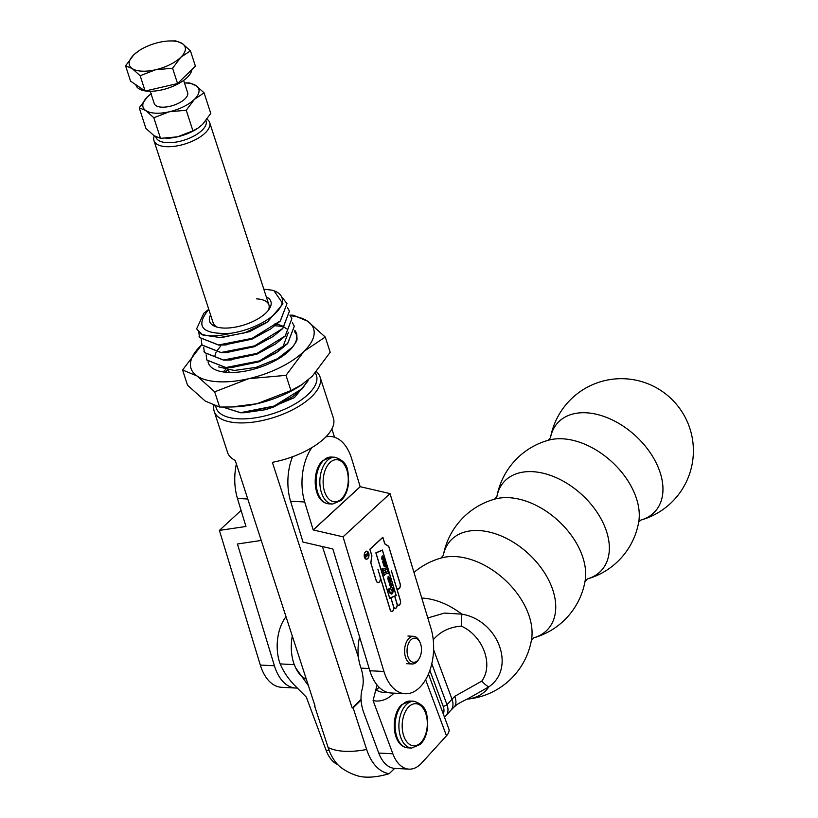 <?xml version="1.0" encoding="UTF-8"?>
<svg xmlns="http://www.w3.org/2000/svg" width="818" height="818" viewBox="0 0 818 818"><rect width="100%" height="100%" fill="white"/><g stroke="black" fill="none" stroke-linecap="round" stroke-linejoin="round"><path stroke-width="1.23" d="M638.694 522.109L638.694 522.109A65.829 42.812 -137.7 0 0 562.498 438.796A65.829 42.812 -137.7 0 0 548.673 440.156L548.673 440.156A72.035 72.035 0 0 0 496.884 496.638A65.829 42.812 -137.7 0 1 532.569 471.669A65.829 42.812 -137.7 0 1 602.12 520.882A65.829 42.812 -137.7 0 1 587.324 578.95A72.035 72.035 0 0 0 638.694 522.109L641.056 519.992M585.095 580.995L585.095 580.995A65.829 42.812 -137.7 0 0 508.898 497.681A65.829 42.812 -137.7 0 0 495.064 499.041L495.064 499.041A72.035 72.035 0 0 0 443.284 555.524A65.829 42.812 -137.7 0 1 478.959 530.565A65.829 42.812 -137.7 0 1 548.52 579.778A65.829 42.812 -137.7 0 1 533.714 637.846A72.035 72.035 0 0 0 585.095 580.995M467.109 699.145A72.035 72.035 0 0 0 531.485 639.88L531.485 639.88A65.829 42.812 -137.7 0 0 455.289 556.567A65.829 42.812 -137.7 0 0 441.454 557.937L441.454 557.937A72.035 72.035 0 0 0 413.969 572.426M407.875 656.445A12.096 7.198 93 0 0 419.153 658.613A12.096 7.198 93 0 0 420.636 643.991A12.096 7.198 93 0 0 420.002 642.375A12.096 7.198 93 0 0 410.38 640.412A12.096 7.198 93 0 0 407.875 656.445M419.153 658.613L418.458 659.768A13.855 8.241 -87 0 1 416.699 662.007A13.855 8.241 -87 0 1 412.129 663.981A13.855 8.241 -87 0 1 405.534 657.283A13.855 8.241 -87 0 1 408.99 638.285A13.855 8.241 -87 0 1 413.571 636.312A13.855 8.241 -87 0 1 419.419 641.159L420.002 642.375M377.047 684.983L373.09 700.586L392.855 753.777L378.754 753.051L363.652 712.417C360.83 704.093 360.278 696.558 362.006 689.809C363.887 683.429 363.56 676.2 361.024 668.122A35.143 20.91 -87 0 1 359.593 636.987M640.934 520.064A65.829 42.812 -137.7 0 0 655.729 461.996A65.829 42.812 -137.7 0 0 586.179 412.783A65.829 42.812 -137.7 0 0 550.494 437.742A72.035 72.035 0 0 1 687.979 423.335A72.035 72.035 0 0 1 640.923 520.064M427.804 617.948L444.481 613.091L461.833 614.134A61.248 39.837 -137.7 0 0 422.333 598.101A61.248 39.837 -137.7 0 0 421.761 598.07M431.792 663.746L446.986 704.656L454.726 696.343L481.792 681.108C493.816 664.707 483.07 635.913 461.362 626.128L461.833 614.134C498.366 620.249 516.26 668.142 488.847 686.844L467.528 698.95M467.16 699.124A61.248 39.837 -137.7 0 0 488.847 686.844A17.567 5.491 56.1 0 1 481.792 681.108M461.362 626.128C449.747 627.007 440.473 631.435 433.571 639.41L433.223 639.696M454.726 696.343A17.567 9.724 46.5 0 1 454.021 707.069L454.021 707.069C457.242 704.727 454.583 705.28 467.415 699.001L467.415 699.001M433.571 639.41A17.567 10.164 -130.4 0 0 433.019 637.968M444.113 716.19L443.244 713.889M373.09 700.586A52.71 31.36 93 0 0 394.031 693.153M378.754 753.051A35.143 20.91 93 0 0 394.889 768.399L409 769.135A35.143 20.91 93 0 0 421.618 763.082L446.475 735.771L425.626 679.686M392.855 753.777A35.143 20.91 93 0 0 409 769.135M428.448 674.052L448.837 728.92A17.567 8.303 159.6 0 1 446.475 735.771M379.061 687.222A29.284 22.444 120.9 0 1 376.229 689.993A43.722 26.012 -87 0 0 387.067 692.263M286.014 616.721A35.143 20.91 -87 0 0 280.165 663.909C283.539 671.813 288.488 679.093 295.042 685.76L306.331 697.11L326.096 750.31A35.143 20.91 93 0 0 337.691 764.564M308.447 685.74L295.625 667.846L294.276 664.645A35.143 20.91 -87 0 1 292.292 636.026M306.28 679.083A35.143 20.91 -87 0 1 295.615 667.825M367.66 558.694A4.029 2.393 93 0 0 368.959 554.226A4.029 2.393 93 0 0 366.801 551.168A4.029 2.393 93 0 0 365.534 551.69A4.029 2.393 93 0 0 364.235 556.158A4.029 2.393 93 0 0 366.382 559.215A4.029 2.393 93 0 0 367.66 558.694M366.362 559.215A4.029 2.393 93 0 0 367.609 558.694A4.029 2.393 93 0 0 368.908 554.246A4.029 2.393 93 0 0 366.781 551.168M365.523 551.833A3.865 2.301 93 0 0 364.286 556.117A3.865 2.301 93 0 0 366.352 559.052A3.865 2.301 93 0 0 366.372 559.052L366.392 559.052A3.865 2.301 93 0 0 367.619 558.551A3.865 2.301 93 0 0 368.857 554.267A3.865 2.301 93 0 0 366.791 551.342A3.865 2.301 93 0 0 366.75 551.332A3.865 2.301 93 0 0 365.523 551.833M366.75 551.332L366.791 551.342A3.865 2.301 93 0 0 365.574 551.833A3.865 2.301 93 0 0 364.327 556.117A3.865 2.301 93 0 0 366.392 559.052M391.372 570.821L400.319 600.565A3.078 1.83 93 0 1 400.186 603.674A3.078 1.83 93 0 1 398.509 605.156A3.078 1.83 93 0 1 397.027 603.592L394.757 596.128L396.219 595.494L382.405 550.033L375.851 552.845L389.665 598.306L390.82 597.805L393.55 606.792A3.078 1.83 93 0 1 393.417 609.901A3.078 1.83 93 0 1 391.74 611.383A3.078 1.83 93 0 0 391.72 611.383L391.74 611.383A3.078 1.83 93 0 1 390.258 609.829L377.967 569.461L390.206 609.819A3.078 1.83 93 0 0 391.699 611.383M369.951 549.297L382.804 537.467L369.91 549.297L371.904 555.719L370.851 562.866L376.29 580.637A3.64 2.168 93 0 0 378.049 582.488A3.64 2.168 93 0 0 380.033 580.729A3.64 2.168 93 0 0 380.186 577.058L378.008 569.502M382.814 537.273L384.828 543.755L382.844 537.242L369.818 549.236L371.801 555.749L370.789 562.896L376.208 580.719A3.804 2.26 93 0 0 378.039 582.651A3.804 2.26 93 0 0 380.482 578.029L390.166 609.911A3.252 1.933 93 0 0 391.73 611.557A3.252 1.933 93 0 0 393.785 607.396A3.252 1.933 93 0 0 395.114 608.439A3.252 1.933 93 0 0 397.17 604.277A3.252 1.933 93 0 0 398.499 605.32A3.252 1.933 93 0 0 400.268 603.756A3.252 1.933 93 0 0 400.411 600.484L396.669 588.162A3.62 2.157 93 0 0 398.029 589.124A3.62 2.157 93 0 0 400.002 587.385A3.62 2.157 93 0 0 400.155 583.725L388.724 546.312L400.155 583.725M384.828 543.755L388.795 546.352M346.944 549.696L383.949 671.486A43.927 26.135 93 0 0 405.155 693.736A43.927 26.135 93 0 0 429.072 672.549A43.927 26.135 93 0 0 430.933 628.244L390.022 493.591L343.039 536.833L346.944 549.696M405.155 693.736L391.055 692.999A43.927 26.135 -87 0 1 369.848 670.75L383.949 671.486M311.842 447.63A43.927 26.135 93 0 0 304.685 501.976L313.182 529.941L360.165 486.69L351.668 458.724A43.927 26.135 93 0 0 330.462 436.485A43.927 26.135 93 0 0 325.861 436.924M304.685 501.976L290.584 501.24A43.927 26.135 -87 0 1 292.507 456.771M313.182 529.941L343.039 536.833M369.848 670.75L332.844 548.96L302.987 542.068L290.584 501.24M360.165 486.69L390.022 493.591M391.71 611.547A3.252 1.933 93 0 0 393.744 607.385L393.785 607.396M395.094 608.439A3.252 1.933 93 0 0 397.129 604.277L397.17 604.277M378.018 582.651A3.804 2.26 93 0 0 380.431 578.029L380.482 578.029M384.787 543.755L388.724 546.312M398.478 605.32A3.252 1.933 93 0 0 400.227 603.735A3.252 1.933 93 0 0 400.36 600.473L396.669 588.162M398.008 589.124A3.62 2.157 93 0 0 399.961 587.365A3.62 2.157 93 0 0 400.114 583.725M389.654 598.285L390.82 597.805M394.757 596.128L396.168 595.494L382.364 550.054M394.705 596.117L396.975 603.592A3.078 1.83 93 0 0 398.468 605.156A3.078 1.83 93 0 0 398.489 605.156L398.509 605.156M391.413 570.872L396.372 587.212A3.456 2.055 93 0 0 398.039 588.96A3.456 2.055 93 0 0 399.92 587.293A3.456 2.055 93 0 0 400.063 583.817L388.714 546.455L384.757 543.898L382.804 537.467M391.362 570.862L396.331 587.212A3.456 2.055 93 0 0 397.998 588.96A3.456 2.055 93 0 0 398.018 588.96L398.039 588.96M369.91 549.297L371.904 555.719L370.891 562.866M370.851 562.866L376.249 580.637A3.64 2.168 93 0 0 378.008 582.477A3.64 2.168 93 0 0 378.028 582.477L378.049 582.488M390.922 597.764L393.642 606.711A3.078 1.83 93 0 0 395.125 608.265A3.078 1.83 93 0 0 396.802 606.782A3.078 1.83 93 0 0 396.934 603.674L394.654 596.169L390.871 597.764L394.654 596.169M390.871 597.764L393.591 606.711A3.078 1.83 93 0 0 395.084 608.265A3.078 1.83 93 0 0 395.104 608.265L395.125 608.265M382.354 550.228L375.994 552.948L389.716 598.111L396.065 595.392L382.354 550.228L375.953 552.948L389.716 598.111M368.304 554.696L365.421 557.518L365.339 554.665L366.556 554.768L367.619 552.559L366.924 555.974L368.386 554.798L365.37 557.508M367.619 552.559L366.638 555.033M365.217 555.166L365.523 557.262L366.781 556.107L366.116 554.502L365.125 555.422M365.073 555.422L365.125 555.964M365.073 555.954L365.523 557.262M365.421 554.808L365.963 554.492M366.587 555.033L366.924 555.974M392.599 587.304L393.468 589.195L392.609 593.592L391.382 594.124M389.624 588.51L389.061 591.056L390.656 592.457L392.507 591.741L393.008 588.755L391.382 589.42L391.239 590.361M392.609 593.592L390.329 593.663L388.887 591.312L388.253 589.226L389.665 588.49L389.102 591.056L390.656 592.457M391.321 590.33L390.401 587.61L392.65 587.314L393.519 589.195L392.65 593.602M391.382 589.42L391.372 590.33M393.008 588.755L391.812 589.236M383.816 559.43L384.583 560.729L383.039 561.557L385.114 561.659L385.39 562.569L383.376 563.868L382.824 562.569L383.887 562.15L382.446 561.332L384.194 559.911L383.836 559.43M383.765 559.43L384.532 560.729L382.988 561.557L384.388 561.966M383.264 572.457L385.626 572.416L384.9 570.034L383.253 570.77L383.069 571.823L382.098 568.622L383.182 569.134L386.086 567.989L386.628 566.762L387.589 569.901L386.556 569.389L385.186 569.931L385.902 572.303L387.65 571.557L387.793 570.575L388.724 573.663L387.681 573.213L384.767 574.359L384.215 575.586L383.264 572.457M383.407 572.416L384.368 572.897M382.231 568.571L383.182 569.134M387.456 569.921L386.505 569.389L385.186 569.931M388.601 573.704L387.63 573.213L384.388 574.573M388.622 576.363L390.36 579.134L388.11 580.115L388.1 576.608L388.673 576.363M388.581 576.353L390.309 579.124L388.192 579.563M388.939 580.197L390.585 580.269L390.984 581.036L390.626 582.784L389.828 583.081L390.626 582.784L388.611 581.915L388.939 580.197L390.585 580.269L390.984 581.036M389.961 583.704L391.607 583.776L391.648 586.291L389.685 585.432L390.012 583.704L391.658 583.786L392.047 584.553L391.699 586.291L390.892 586.588M390.012 583.704L391.607 583.776M382.517 555.923L384.245 558.694L382.006 559.686L381.996 556.168L382.568 555.923M382.466 555.923L384.204 558.694L382.088 559.123M384.317 566.649L383.468 564.563L385.309 563.858L384.981 563.295L385.881 563.95L385.217 564.829L386.321 565.422L385.984 566.526L384.317 566.649L384.951 566.874M384.981 563.295L385.779 564.573M385.728 564.573L385.176 564.829L386.321 565.422L385.932 566.526L384.266 566.649M385.074 561.68L385.35 562.569L383.478 563.827M383.202 561.782L384.337 561.966L383.202 561.782M383.356 572.416L384.317 572.897L383.356 572.416M383.652 570.535L384.9 570.034M383.202 570.76L383.069 571.802M382.18 568.571L383.131 569.134L382.18 568.571M386.587 566.782L387.589 569.901M387.415 569.921L386.505 569.389L387.415 569.921M385.145 569.931L385.902 572.303M387.752 570.586L388.601 573.694M388.56 573.704L387.63 573.213L388.56 573.704M384.348 574.573L384.348 575.545M388.141 579.563L388.172 580.095M387.814 578.418L389.818 577.958L389.47 577.242L388.253 577.467L387.875 578.847M389.47 577.242L388.213 577.467L387.763 578.418M389.419 577.232L388.213 577.467L389.419 577.232M390.932 581.036L390.585 582.774M390.544 580.698L388.959 581.128L389.245 582.334L388.714 581.884L390.605 581.803L390.227 580.616M388.959 581.128L388.714 581.884M390.595 580.698L389.01 581.128M388.898 580.187L390.544 580.269M391.648 586.291L390.871 586.588M391.618 584.216L390.033 584.645L390.319 585.852L389.777 585.402L391.679 585.32L391.301 584.134M390.033 584.645L389.777 585.402M391.658 584.216L390.074 584.645M382.037 559.123L382.067 559.665M381.699 557.978L383.673 557.283L382.149 557.027L381.771 558.408M383.366 556.802L382.098 557.027L381.658 557.978M383.315 556.802L382.098 557.027L383.315 556.802M384.93 563.295L385.83 563.95M385.176 564.829L386.035 565.044M385.564 565.064L384.174 565.33L384.133 566.036L385.769 565.289L384.225 565.33L384.337 566.097M295.615 688.03L281.515 687.294A43.927 26.135 -87 0 1 260.308 665.054L274.408 665.78A43.927 26.135 93 0 0 295.615 688.03A43.927 26.135 93 0 0 297.169 688.03M241.095 510.432L219.398 530.401L260.308 665.054M261.239 540.442L237.414 544.001L274.408 665.78M219.398 530.401L245.932 526.485M247.772 499.011L237.455 498.469L245.952 526.475M237.455 498.469A43.927 26.135 -87 0 1 236.382 463.949M266.29 296.832A32.209 14.029 162 0 1 269.163 309.184A32.209 14.029 162 0 1 223.253 328.028A32.209 14.029 162 0 1 215.533 326.607A32.209 14.029 162 0 1 210.594 314.93M207.026 119.203A29.284 12.751 162 0 1 209.664 122.547A29.284 12.751 162 0 1 196.872 138.927A29.284 12.751 162 0 1 166.361 146.678A29.284 12.751 162 0 1 153.968 140.645L213.212 322.998A29.284 12.751 -18 0 0 217.189 327.128M223.109 371.934A46.268 20.143 162 0 1 225.635 369.613M294.817 330.237L296.75 333.703L296.474 341.3L292.66 346.975A46.268 20.143 162 0 1 249.746 370.186A46.268 20.143 162 0 1 208.314 362.885A46.268 20.143 162 0 1 208.038 361.832M286.985 303.662L280.339 321.024L270.707 328.938L252.148 338.447L222.138 345.043L218.621 345.073L199.572 337.558L199.091 336.382M282.507 297.803L286.975 303.611L280.298 320.922L252.108 338.345L218.58 344.971L199.531 337.466L198.805 332.323M294.807 330.288L296.781 333.805L297.036 339.439A46.851 20.399 -18 0 1 296.474 341.3M294.316 326.229L287.67 343.58L278.038 351.505L259.48 361.014L229.469 367.609L225.952 367.64L206.903 360.124L206.422 358.949M292.374 322.711L294.306 326.178L287.629 343.488L259.449 360.912L225.911 367.538L206.872 360.022L206.136 354.889M291.873 318.713L285.226 336.065L275.594 343.979L257.036 353.499L227.026 360.094L223.508 360.114L204.459 352.609L203.979 351.423M289.93 315.186L291.862 318.662L285.185 335.963L256.995 353.396L223.467 360.022L204.418 352.507L203.692 347.364M289.429 311.188L282.783 328.539L273.151 336.464L254.592 345.973L224.582 352.568L221.064 352.599L202.015 345.084L201.535 343.908M287.486 307.67L289.419 311.137L282.742 328.437L254.551 345.871L221.024 352.497L201.974 344.981L201.248 339.848M215.788 406.249A52.71 22.955 -18 0 0 238.508 418.816A52.71 22.955 -18 0 0 295.758 403.509A52.71 22.955 -18 0 0 315.349 373.059M316.505 371.771A55.644 24.233 162 0 1 320.053 376.986A55.644 24.233 162 0 1 295.748 408.1A55.644 24.233 162 0 1 237.772 422.834A55.644 24.233 162 0 1 214.214 411.372A55.644 24.233 162 0 1 213.907 405.646M214.214 411.372L227.578 452.487A55.644 24.233 -18 0 0 235.226 460.391L315.063 706.098A55.644 24.233 162 0 1 314.572 705.852L328.1 747.468A50.195 29.857 93 0 0 341.576 767.949A55.644 55.644 0 0 0 357.527 775.822A37.618 16.38 -18 0 0 365.411 777.1A37.618 16.38 -18 0 0 389.256 773.644L394.644 768.388M308.458 379.736L302.333 388.714L292.701 396.638L274.142 406.147L244.132 412.742L240.615 412.773L222.823 407.098M308.345 379.838L302.302 388.611L274.112 406.045L240.584 412.671L222.885 407.098M389.256 773.644A50.195 29.857 -87 0 1 366.648 749.482L353.12 707.856A55.644 24.233 162 0 1 352.2 708.03L272.363 462.323A55.644 24.233 -18 0 0 333.407 418.1L320.053 376.986M331.863 428.99L334.542 437.241M361.075 699.37L352.2 708.03M322.415 546.526L358.488 657.57M361.106 700.065L353.12 707.856M244.132 412.742L265.574 409.695L294.388 397.65L307.772 381.28M224.838 372.17L227.629 369.981M265.502 401.464L258.641 403.325M292.701 396.638L273.887 406.904L265.574 409.695M225.247 372.21L227.813 370.002M285.206 353.744L285.727 353.795M302.333 384.368L290.952 390.585L256.883 403.744A64.428 28.057 -18 0 0 301.177 385.145L312.179 376.352L330.196 352.272L325.257 337.047L307.609 321.198L293.161 315.196L289.93 315.145M290.952 390.585L286.003 375.36L304.03 351.28L325.257 337.047M231.484 406.986L234.275 406.883A64.428 28.057 162 0 0 256.883 403.744L231.484 406.986L219.613 407.047L214.674 391.822L248.744 378.673L286.003 375.36M219.613 407.047L205.175 401.045L187.526 385.196L182.578 369.981L197.026 375.973L214.674 391.822M290.349 315.728A64.428 28.057 162 0 1 307.609 321.198A64.428 28.057 162 0 1 304.03 351.28A64.428 28.057 -18 0 1 248.744 378.673A64.428 28.057 162 0 1 197.026 375.973A64.428 28.057 162 0 1 200.604 345.891A64.428 28.057 162 0 1 201.841 344.726L182.578 369.981M294.613 331.801L296.402 334.542L297.036 339.439M273.958 290.758L282.977 303.846L267.558 321.893L244.51 332.865L219.96 337.517L202.711 334.961A46.851 20.399 162 0 1 200.911 333.908C207.823 336.699 217.885 336.474 231.075 333.243A43.927 19.131 -18 0 0 275.717 313.069A43.927 19.131 -18 0 0 273.958 290.758A43.927 19.131 -18 0 0 272.282 290.206L263.805 289.183M208.835 309.521L207.782 310.687C195.042 327.149 202.803 334.674 231.075 333.243M202.711 334.961L196.647 328.867M266.085 322.854L249.449 331.689L222.087 337.405M270.707 328.938L251.893 339.204L224.408 344.92M273.151 336.464L254.337 346.73L226.852 352.446M275.594 343.979L256.78 354.245L229.296 359.971M275.012 323.662L276.034 323.856M277.087 324.092L282.343 325.973M284.163 327.036L286.31 328.836M288.406 332.312L282.844 346.985L277.414 351.791M276.157 352.722L259.224 361.771L231.739 367.486M214.97 355.493L216.075 352.251M216.729 351.045L220.707 346.065M275.717 325.83L282.138 326.351M296.402 334.542A46.268 20.143 162 0 1 292.66 346.975L277.455 358.713L256.034 367.384L234.224 370.472L218.6 366.924M200.911 333.908L196.627 328.816L203.856 313.243L208.764 309.306M277.476 358.693A29.284 12.751 162 0 1 278.447 358.805M268.13 310.574A29.284 12.751 -18 0 0 268.918 304.899A29.284 12.751 -18 0 0 256.515 298.867M151.064 93.825A29.284 12.751 -18 0 0 147.424 96.872A29.284 12.751 -18 0 0 145.798 110.553A29.284 12.751 -18 0 0 169.306 111.769L186.248 110.266L192.936 130.86L198.109 128.037L202.578 124.397L210.778 113.446L204.081 92.853L196.064 85.645A29.284 12.751 -18 0 0 184.49 82.966M150.236 91.268L154.224 103.528A17.567 7.648 -18 0 0 171.627 105.88A17.567 7.648 -18 0 0 187.782 94.213A17.567 7.648 -18 0 0 187.639 92.669L183.651 80.409M191.882 69.581A29.284 12.751 162 0 1 162.168 89.806A29.284 12.751 162 0 1 145.543 90.951M182.404 43.63A29.284 12.751 162 0 1 185.359 49.591A29.284 12.751 162 0 1 180.778 57.301L190.43 50.828L182.404 43.63L175.839 40.9L169.183 40.972A29.284 12.751 162 0 1 182.404 43.63M144.837 90.839A29.284 12.751 162 0 1 135.941 85.184L135.778 84.663M177.567 83.559L145.134 91.043L130.553 81.115L125.573 65.798L132.138 68.528L140.164 75.726L155.645 69.745L172.588 68.252L177.567 83.559L195.4 66.146L190.43 50.828M145.134 91.043L140.164 75.726M172.588 68.252L180.778 57.301A29.284 12.751 162 0 1 155.645 69.745A29.284 12.751 162 0 1 132.138 68.528A29.284 12.751 162 0 1 133.774 54.857L125.573 65.798M138.763 50.859L133.774 54.857A29.284 12.751 162 0 1 138.763 50.859A29.284 12.751 162 0 1 158.907 42.403A29.284 12.751 162 0 1 169.183 40.972M151.361 93.61L147.424 96.872L139.234 107.823L145.798 110.553L153.815 117.751L169.306 111.769A29.284 12.751 -18 0 0 194.439 99.326A29.284 12.751 -18 0 0 196.064 85.645L189.5 82.925L186.31 82.894M186.248 110.266L194.439 99.326L204.081 92.853M139.234 107.823L145.921 128.416L153.948 135.624L160.512 138.344L153.815 117.751M160.512 138.344L177.445 136.841L192.936 130.86M165.901 138.324L167.169 138.273A29.284 12.751 -18 0 0 177.445 136.841A29.284 12.751 -18 0 0 197.588 128.395L198.109 128.037M155.809 136.759A26.36 11.472 -18 0 0 167.097 142.669A26.36 11.472 -18 0 0 194.868 135.502A26.36 11.472 -18 0 0 205.952 120.624M153.968 140.645A29.284 12.751 162 0 1 154.326 135.88M414.092 701.261C428.642 706.343 426.699 715.535 427.742 725.341C427.221 733.46 424.767 739.809 420.37 744.39L411.648 748.051A23.425 13.937 -87 0 1 399.174 730.566A23.425 13.937 -87 0 1 406.352 704.595A23.425 13.937 -87 0 1 414.092 701.261L410.329 701.067A23.425 13.937 93 0 0 402.589 704.4A23.425 13.937 93 0 0 395.411 730.372A23.425 13.937 93 0 0 407.896 747.856C391.771 746.435 390.298 715.157 401.607 704.727L410.329 701.067M408.888 706.701A21.084 12.546 93 0 0 403.632 735.617A21.084 12.546 93 0 0 420.616 742.805A21.084 12.546 93 0 0 425.871 713.899A21.084 12.546 93 0 0 408.888 706.701M443.254 713.879A14.642 9.519 -137.7 0 0 443.141 706.179L429.859 670.433M443.141 706.179A2.924 1.38 159.6 0 0 446.986 704.656A17.567 11.432 42.3 0 1 445.882 715.75L450.871 710.259A17.567 11.432 42.3 0 0 451.986 699.165L433.601 649.707M369.174 668.551L361.024 668.122M326.096 750.31L329.153 750.464M280.165 663.909L294.276 664.645M335.032 457.252C349.593 462.334 347.65 471.516 348.693 481.321C348.171 489.45 345.717 495.8 341.321 500.371L332.599 504.041A23.425 13.937 -87 0 1 320.124 486.557A23.425 13.937 -87 0 1 327.302 460.585A23.425 13.937 -87 0 1 335.032 457.252L331.27 457.047A23.425 13.937 93 0 0 323.539 460.391A23.425 13.937 93 0 0 316.361 486.362A23.425 13.937 93 0 0 328.836 503.847C312.721 502.416 311.249 471.137 322.558 460.718L331.27 457.047M329.828 462.691A21.084 12.546 93 0 0 324.572 491.598A21.084 12.546 93 0 0 341.566 498.796A21.084 12.546 93 0 0 346.822 469.88A21.084 12.546 93 0 0 329.828 462.691M313.233 529.992L360.217 486.741M328.1 747.468A55.644 24.233 -18 0 0 344.501 751.282A55.644 24.233 -18 0 0 366.648 749.482M584.942 581.639L587.447 578.888M531.332 640.525L533.837 637.774M440.83 558.142L443.336 555.391M494.44 499.256L496.945 496.506M548.05 440.36L550.555 437.61M406.485 663.684L412.129 663.981M411.648 748.051L407.896 747.856M450.871 710.259L454.021 707.069M444.419 717.038L445.882 715.75M407.926 636.015L413.571 636.312M332.599 504.041L328.836 503.847M326.484 436.28L330.462 436.485M278.038 351.505L274.511 353.877M229.469 367.609L233.733 367.456M227.026 360.094L231.289 359.93M224.582 352.568L228.846 352.415M222.138 345.043L226.402 344.889M267.558 321.893L264.735 323.785M219.96 337.517L223.948 337.374M229.285 372.466L228.519 370.104M268.918 304.899L209.664 122.547"/></g></svg>
